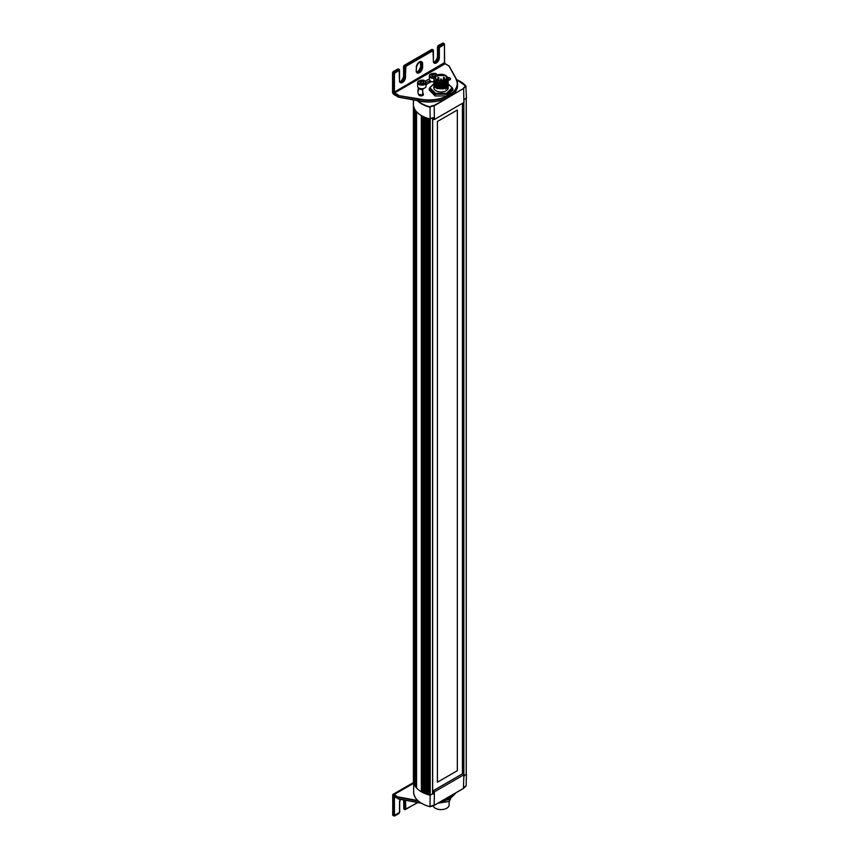 <?xml version="1.0" encoding="UTF-8"?>
<svg xmlns="http://www.w3.org/2000/svg" width="859" height="859" viewBox="0 0 859 859"><rect width="100%" height="100%" fill="white"/><g stroke="black" fill="none" stroke-linecap="round" stroke-linejoin="round"><path stroke-width="1.29" d="M437.403 121.516L457.332 110.016L457.332 770.716L437.403 782.216L437.403 121.516M437.403 782.205L457.332 770.716L457.321 110.016M462.41 773.852L462.41 103.338M417.893 100.728A27.144 15.677 -0 0 0 429.994 106.849L430.166 119.004A6.024 3.479 -0 0 1 433.634 117.597L433.816 119.562A5.981 3.457 180 0 1 434.407 119.508L463.903 102.479A5.981 3.457 180 0 1 464.01 102.135L464.01 100.063A6.024 3.479 -0 0 1 466.448 98.055L465.836 86.158A27.144 15.677 -0 0 0 456.698 79.726M463.903 102.479L463.635 88.821A6.271 3.619 -0 0 1 466.136 86.394L465.836 86.158A6.518 3.758 180 0 0 463.409 88.563L434.278 105.764A6.271 3.619 -0 0 0 430.08 107.214A27.391 15.816 180 0 1 417.302 100.621M435.427 86.92A8.429 4.864 -0 0 0 434.826 87.264M423.025 95.231A4.338 2.502 -0 0 0 418.709 94.812M430.166 119.004A27.638 15.956 180 0 1 413.394 104.132L413.49 99.912M446.025 88.047A6.625 3.823 180 0 1 446.583 88.477M432.668 118.907L433.816 119.562M434.407 119.508L434.16 105.442L446.905 98.087M413.415 780.015A27.638 15.956 0 0 0 413.394 780.777A27.638 15.956 0 0 0 430.166 795.251L429.994 806.708A27.144 15.677 180 0 1 422.102 803.627M463.559 788.412L434.246 805.345L430.058 806.773C419.761 803.874 414.296 799.085 413.651 792.395A27.391 15.816 0 0 0 430.08 806.687L430.08 806.687A6.271 3.619 180 0 1 434.278 805.248L463.635 788.294A6.271 3.619 180 0 1 466.136 785.867L466.448 774.313A27.638 15.956 0 0 0 466.276 774.077M430.166 795.251A6.024 3.479 180 0 1 433.634 793.856L433.816 791.88L432.668 791.225M432.668 793.297L433.634 793.856M432.668 791.021L462.69 773.691L464.01 774.453L464.01 776.321A6.024 3.479 180 0 1 466.448 774.313M464.01 774.453A5.981 3.457 0 0 0 463.903 774.797L434.407 791.826A5.981 3.457 0 0 0 433.816 791.88M463.903 774.797L463.409 788.422M434.407 791.826L434.16 805.302A6.518 3.758 0 0 0 430.692 806.268M392.735 91.559L392.552 72.714L393.282 71.469L397.395 69.289M392.574 92.214L392.735 92.933L392.574 92.214M444.436 62.686L394.431 92.053L394.431 73.455L399.091 70.266L399.51 80.789A4.198 2.427 120 0 0 402.484 82.507A4.198 2.427 120 0 0 405.448 77.364L405.867 66.358L433 50.692L433.419 61.214A4.198 2.427 120 0 0 436.383 62.932A4.198 2.427 120 0 0 439.357 57.789L439.357 47.513L444.436 44.582L444.436 63.179L448.989 66.046L455.313 77.568A28.476 16.439 180 0 1 448.892 95.113A28.476 16.439 180 0 1 418.505 98.817L398.393 95.564L398.458 97.164L418.408 100.761M445.306 63.92L445.853 64.232L444.865 63.91L394.85 92.783L393.583 92.053A1.203 0.687 -120 0 0 394.99 93.599L394.85 92.783M423.229 88.552A19.703 11.371 0 0 0 422.692 91.183A19.703 11.371 0 0 0 423.358 94.125A2.394 1.385 180 0 1 423.444 94.49A2.394 1.385 180 0 1 421.361 95.864A2.394 1.385 180 0 1 418.73 94.844A24.503 14.141 180 0 1 417.893 91.183A24.503 14.141 180 0 1 418.601 87.822M425.162 81.133A24.503 14.141 180 0 1 429.382 79.2M447.775 77.385A24.503 14.141 180 0 1 448.731 77.525A2.394 1.385 180 0 1 450.513 78.856A2.394 1.385 180 0 1 448.215 80.241M431.68 81.637A19.703 11.371 0 0 0 426.021 84.858M422.692 91.183L422.692 93.148A19.703 11.371 0 0 0 423.036 95.263M448.205 79.404A24.503 14.141 180 0 1 448.731 79.479A2.394 1.385 180 0 1 449.805 79.844M417.957 92.16A24.503 14.141 180 0 1 419.407 88.252L419.428 88.359M426.01 82.625A24.503 14.141 180 0 1 430.166 80.886M446.927 81.369L447.625 79.329A24.503 14.141 180 0 1 447.668 79.329L447.013 80.993L445.177 82.421M418.505 98.817L418.505 100.771A28.476 16.439 0 0 0 448.999 97.003M448.989 66.046L455.517 77.589M455.313 77.568L455.603 77.75A28.766 16.611 0 0 1 457.525 83.731L457.525 85.202A28.766 16.611 180 0 1 418.397 100.696L418.505 100.771M400.348 799.332A4.198 2.427 120 0 0 399.51 802.188L399.51 812.464L394.431 815.406L394.431 796.808L393.583 796.808L393.583 815.406L392.552 814.665L392.982 815.459A1.203 0.687 -60 0 1 392.735 814.912L392.735 795.337M392.735 794.94L392.735 794.94A2.094 1.213 60 0 1 394.002 794.843L398.393 797.377L394.217 794.478L413.458 783.376M394.85 796.561L394.99 796.884A1.203 0.687 -120 0 0 393.583 796.808M394.872 796.808L398.393 798.849L398.393 797.377L418.215 801.007M420.899 802.993A28.766 16.611 180 0 1 418.397 802.51L418.397 801.168M418.408 802.574L398.436 798.977L394.99 796.884M445.273 75.291L445.692 75.538A6.593 3.812 -0 0 1 445.767 75.581L436.361 75.538A6.593 3.812 -0 0 0 436.297 75.581L436.361 75.538A6.593 3.812 -0 0 1 436.597 75.409L436.791 75.291A5.992 3.457 -0 0 0 436.791 80.188A5.992 3.457 -0 0 0 445.273 80.188A5.992 3.457 -0 0 0 445.273 75.291A5.992 3.457 -0 0 0 441.032 74.282A5.992 3.457 -0 0 0 436.791 75.291M435.169 80.767L437.95 82.292L441.698 82.614L444.908 81.83L447.314 79.812M434.439 79.973L435.019 81.551M435.685 82.196L440.86 83.634L446.165 82.067M435.674 83.173L440.807 84.611L446.175 83.044M435.685 84.15L441 85.589L446.154 84.032M435.663 85.116L440.753 86.566L446.154 85.02M435.674 86.104L440.56 87.543L446.143 86.007M435.663 87.07L440.882 88.531L446.154 86.974M447.56 84.762L445.177 87.328M436.576 87.393L434.6 85.492M433.838 79.543L434.536 81.24L436.716 82.711L443.233 83.194L447.775 80.553L448.205 78.717L447.131 76.762M446.315 75.946L447.979 77.772L448.011 79.941L446.583 81.637L443.867 82.883L437.285 82.754L434.858 81.422L433.838 79.533M433.838 80.51L434.557 82.249L436.318 83.516L441.601 84.397L446.293 82.969L448.226 79.855L446.165 82.894L441.58 84.236L436.232 83.312L433.838 80.51M433.838 81.487L435.953 84.311L441.59 85.374L446.53 83.795L448.226 80.843L446.487 83.656L441.483 85.213L436.125 84.236L433.838 81.487M433.838 82.475L436.136 85.385L441.182 86.372L446.175 85.009L448.226 81.82L446.465 84.654L441.311 86.201L436.168 85.234L433.838 82.475M433.838 83.452L434.364 84.944L436.297 86.437L441.247 87.35L446.315 85.889L448.226 82.797L445.939 85.964L440.946 87.199L436.351 86.308L433.838 83.452M445.821 88.96L447.539 87.575L448.226 85.728L448.226 87.822A7.194 4.155 180 0 1 441.032 91.977A7.194 4.155 180 0 1 433.838 87.822L433.838 85.245L434.493 86.909L436.823 88.466L443.029 88.949L446.669 87.446L448.226 84.751L445.585 89.078A7.194 4.155 -0 0 0 445.821 88.96A6.99 4.037 180 0 1 445.585 89.068M435.18 85.406A7.194 4.155 180 0 1 435.62 85.084L435.642 85.825M446.014 78.931L446.379 78.105A5.39 3.114 180 0 1 446.39 78.126M446.379 80.929L446.379 81.648L446.379 80.929M446.379 81.938L446.379 82.625L446.379 81.938M446.379 82.915L446.379 83.602L446.379 82.915M446.379 83.892L446.379 84.59L446.379 83.892M446.379 84.869L446.379 85.567L446.379 84.869M446.379 86.544L446.379 85.943M437.456 88.692A5.39 3.114 180 0 1 435.846 87.21M435.706 86.856A5.39 3.114 180 0 1 435.642 86.351L435.642 86.083M441.032 80.853A5.39 3.114 -0 0 0 446.433 77.74A5.39 3.114 -0 0 0 441.032 74.626A5.39 3.114 -0 0 0 435.642 77.74A5.39 3.114 -0 0 0 441.032 80.853M446.358 86.845A5.39 3.114 180 0 1 445.392 88.187M448.13 83.645L446.626 86.491L442.084 88.112L437.199 87.629L434.74 86.201L433.838 84.268L433.967 85.181L436.458 87.489L441.601 88.316L446.401 86.813L448.226 83.946M447.56 85.75L445.961 87.843M433.87 83.914L429.264 88.305L429.264 90.077L435.148 95.95L446.916 95.95L435.148 95.95L435.148 94.189L429.264 88.305L433.859 83.72M435.878 87.274A7.677 4.435 -0 0 0 435.277 87.639M448.226 83.935L452.8 88.305L452.8 90.077L446.916 95.95L446.916 94.189L435.148 94.189L435.492 93.363L446.573 93.363L452.102 87.822L448.087 83.806M452.102 87.822L452.8 88.305L446.916 94.189L446.573 93.363M429.962 87.822L435.492 93.363M448.215 79.651L449.633 79.747M448.387 80.231L448.387 79.554M418.859 81.036A4.198 2.427 -0 0 0 417.624 82.743C417.012 80.263 424.228 79.522 424.389 80.649L426.021 82.743L426.021 86.265A4.198 2.427 180 0 1 421.823 88.692A4.198 2.427 180 0 1 417.624 86.265L417.624 82.743A4.198 2.427 -0 0 0 418.859 84.461A4.198 2.427 -0 0 0 423.433 84.987A4.198 2.427 -0 0 0 426.021 82.743A4.198 2.427 -0 0 0 424.614 80.929M423.831 82.668L422.36 83.506L420.352 83.205L419.815 82.045L421.286 81.197L423.294 81.508L423.831 82.668M423.294 83.463L421.286 83.151L421.286 81.197M423.294 82.969L423.294 81.508M421.286 83.151L420.556 83.71M434.267 81.873A4.198 2.427 180 0 1 433.913 81.895A4.198 2.427 180 0 1 429.382 79.479L429.382 75.957A4.198 2.427 -0 0 0 430.617 77.664A4.198 2.427 -0 0 0 433.978 78.373M435.588 75.871L434.117 76.719L432.109 76.408L431.572 75.259L433.043 74.411L435.051 74.722L435.588 75.871M435.051 76.676L433.043 76.365L433.043 74.411M435.051 76.183L435.051 74.722M433.043 76.365L432.302 76.923M433.011 805.517A8.096 4.671 0 0 0 435.309 808.233A8.096 4.671 0 0 0 444.135 809.242A8.096 4.671 0 0 0 449.128 804.926L449.128 801.511M449.955 798.344L449.354 801.415L451.147 797.539M438.004 803.165L449.354 801.415L437.993 803.176M448.924 798.967L449.354 799.654L446.863 800.04M466.254 98.141L466.254 774.389L466.276 98.13M466.201 98.162L466.201 774.41M463.849 102.511L463.849 774.356M463.334 102.801L463.334 774.066M432.571 117.823L432.571 793.963M430.209 118.961L430.209 795.209M429.951 118.95L429.951 795.198M428.662 118.606L428.662 794.854M428.598 118.585L428.598 794.779M428.083 118.435L428.083 794.242M427.803 118.338L427.803 794.264M427.406 118.209L427.406 794.468M427.106 118.112L427.106 794.371M426.472 117.898L426.472 794.145M426.429 117.876L426.429 794.081M426.01 117.726L426.01 793.501M425.699 117.608L425.699 793.523M425.334 117.468L425.334 793.716M425.033 117.339L425.033 793.598M424.432 117.092L424.432 793.34M424.41 117.082L424.41 793.286M424.078 116.931L424.078 792.674M423.755 116.792L423.755 792.685M423.433 116.631L423.433 792.868M423.111 116.48L423.111 792.728M422.564 116.201L422.564 792.449L422.553 116.201M422.306 116.072L422.306 791.751M421.973 115.89L421.973 791.751M421.672 115.718L421.672 791.923M421.339 115.525L421.339 791.783M416.572 111.767L416.572 788.014M416.368 111.53L416.368 787.155M416.185 111.316L416.185 787.274M415.788 110.832L415.788 787.08M415.488 110.414L415.488 786.672M415.391 110.296L415.391 785.76M415.23 110.049L415.23 785.856M414.833 109.415L414.833 785.663M414.586 108.964L414.586 785.223M414.489 108.782L414.489 784.331M414.092 107.88L414.092 784.138M413.598 106.237L413.598 782.485M413.651 792.395L413.415 104.905L413.415 780.606M459.973 81.294A27.391 15.816 180 0 1 465.997 86.211M422.918 89.465A2.405 1.396 180 0 1 419.417 88.252M429.994 106.849A6.518 3.758 180 0 1 434.16 105.442M451.093 95.671L463.409 88.563M420.921 66.229L420.889 62.825M416.282 66.981L416.432 67.217C418.032 62.986 419.536 61.257 420.964 61.998A3.898 2.244 -60 0 1 421.769 63.781L420.921 63.298A3.898 2.244 120 0 0 420.513 61.88M416.733 71.855A3.898 2.244 120 0 0 419.514 70.309A3.898 2.244 120 0 0 420.921 66.723A4.499 2.598 -60 0 1 417.957 71.608M416.261 70.395L416.432 67.217L416.261 70.878L417.066 72.177A3.898 2.244 -60 0 0 420.062 71.136A3.898 2.244 -60 0 0 421.769 67.217L422.617 67.217L422.617 63.781L421.769 63.781L421.769 67.217L420.921 66.723M399.94 81.626A3.597 2.072 120 0 0 402.484 80.155A3.597 2.072 120 0 0 403.751 76.88A4.198 2.427 -60 0 1 401.003 81.39M404.181 65.381L403.58 66.358L404.181 65.381M437.628 57.285A4.198 2.427 -60 0 1 434.912 61.816M438.079 45.795L437.489 46.783L438.079 45.795M422.617 63.781A4.499 2.598 120 0 0 419.439 61.955A4.499 2.598 120 0 0 416.261 67.453M416.261 70.878A4.499 2.598 120 0 0 419.439 72.714A4.499 2.598 120 0 0 422.617 67.217M394.85 72.714L393.583 71.49L397.814 69.042L398.662 69.536L394.431 71.984A1.203 0.687 120 0 0 393.583 73.455L392.735 72.961A1.203 0.687 -60 0 1 393.583 71.49L392.552 72.714L392.552 92.482M397.814 69.042L398.415 68.988A1.203 0.687 -60 0 0 397.814 69.042M399.414 81.465C400.691 82.153 402.087 80.542 403.58 76.634L403.58 66.358L403.751 76.387M405.867 66.358L404.6 65.134L431.723 49.468L432.571 49.962L405.448 65.617A1.203 0.687 120 0 0 404.6 67.088L403.751 66.605A1.203 0.687 -60 0 1 404.6 65.134L431.304 49.715M431.723 49.468L432.324 49.414A1.203 0.687 -60 0 0 431.723 49.468M433.838 62.052A3.597 2.072 120 0 0 436.383 60.581A3.597 2.072 120 0 0 437.661 57.306L437.661 56.812M442.321 43.347L443.341 43.047A1.203 0.687 -60 0 0 442.75 43.111L438.208 45.527L442.75 43.111L443.588 43.594L439.357 46.042L438.509 45.559A1.203 0.687 -60 0 0 437.661 47.02L438.509 47.513L438.509 57.789L437.661 57.306L437.489 46.783L437.489 57.059C435.985 60.968 434.6 62.578 433.323 61.88M445.252 63.91L444.618 62.932L444.436 44.088A1.203 0.687 120 0 0 443.588 43.594L444.017 44.335M439.776 46.783L439.357 46.042A1.203 0.687 120 0 0 438.509 47.513L439.357 47.513M439.357 57.789L438.509 57.789A3.597 2.072 -60 0 1 436.941 61.408A3.597 2.072 -60 0 1 434.171 62.374L433.419 61.214M433.419 60.731L433.419 50.445A1.203 0.687 120 0 0 432.571 49.962L433 50.692M403.751 76.88L404.6 77.364A3.597 2.072 -60 0 1 403.032 80.982A3.597 2.072 -60 0 1 400.262 81.949L399.51 80.789M405.448 67.088L404.6 67.088L404.6 77.364L405.448 77.364M399.51 80.306L399.51 70.03A1.203 0.687 120 0 0 398.662 69.536L399.091 70.266M392.595 92.708L394.066 94.63L398.393 97.024L394.002 94.501A2.094 1.213 60 0 1 392.735 92.933M394.99 93.599L398.393 95.564L418.397 99.225A28.766 16.611 0 0 0 457.525 83.731L455.581 77.654L449.225 66.111M394.431 73.455L393.583 73.455L393.583 92.053M398.436 97.153L394.002 94.501M443.341 43.047L444.436 44.582M432.324 49.414L433.419 50.939M398.415 68.988L399.51 70.513M444.983 63.91A1.203 0.687 60 0 1 444.511 63.126M398.555 95.166L394.872 93.04M423.358 94.125L423.358 94.844M418.397 100.696L398.393 97.024M448.731 77.525L448.731 79.479M417.635 802.499L405.867 809.285L405.448 800.266M404.6 800.105L404.6 809.038A1.203 0.687 120 0 0 404.847 809.586L403.998 809.103A1.203 0.687 -60 0 1 403.751 808.555L403.751 808.061M405.448 809.038L403.751 808.555L403.751 799.954M394.002 794.843L394.217 794.478A2.394 1.385 -120 0 0 393.014 794.36L392.735 814.429M394.431 815.406L393.583 815.406A1.203 0.687 120 0 0 394.431 815.889L394.85 815.642M417.893 802.542L404.847 809.586A1.203 0.687 120 0 0 405.448 809.532L405.867 809.285M418.505 802.596A28.476 16.439 0 0 0 421.05 803.079M438.992 802.607A28.476 16.439 0 0 0 448.999 798.827M417.721 800.491L398.555 796.98M450.084 796.196A28.476 16.439 180 0 1 447.625 797.614M455.581 793.018A28.766 16.611 180 0 1 439.153 802.51M444.339 799.514A28.766 16.611 0 0 0 452.951 794.543M418.397 802.51L398.393 798.849M413.437 782.57L393.014 794.36A2.394 1.385 -120 0 0 392.606 794.908M418.999 95.209A3.715 2.147 180 0 1 422.649 95.51M419.192 83.871A3.715 2.147 180 0 1 420.856 80.284A3.715 2.147 180 0 1 425.409 82.904A3.715 2.147 180 0 1 419.192 83.871M437.414 74.98A4.198 2.427 -0 0 0 436.361 74.142M430.617 74.239A4.198 2.427 -0 0 0 429.382 75.957C428.77 73.466 435.975 72.736 436.147 73.863L437.779 75.957M434.139 77.686A3.715 2.147 180 0 1 430.95 77.085A3.715 2.147 180 0 1 431.776 73.691A3.715 2.147 180 0 1 437.199 75.077M432.668 117.79L432.668 793.813M428.534 118.563L428.534 794.822M426.354 117.855L426.354 794.103M424.346 117.049L424.346 793.308M422.478 116.158L422.478 792.417M416.551 111.734L416.551 787.982M415.466 110.392L415.466 786.651M414.575 108.953L414.575 785.201M456.666 79.651L466.093 86.297M463.624 788.326L466.04 785.996M416.218 71.684C417.635 72.435 419.149 70.696 420.738 66.476L420.115 61.515M449.171 66.046L445.617 63.995M457.525 85.202C458.255 96.605 436.243 105.26 418.44 100.825L398.458 97.164M403.998 809.103L403.58 799.922M392.982 815.459L394.732 815.921L398.963 813.473L399.693 812.217L399.693 801.941L400.455 799.353M398.436 798.977L394.549 796.529M421.178 803.165L398.458 798.977M438.809 802.703L455.646 792.986M435.642 84.848L435.642 84.128M435.642 83.871L435.642 83.151M435.642 82.894L435.642 82.163M435.642 81.906L435.642 81.186M437.682 80.177L438.058 77.278L438.874 77.761L438.874 80.596M443.19 80.596L443.566 77.278L444.393 77.761L444.393 80.177M438.058 80.456L438.874 80.95M443.19 80.95L444.393 80.95M441.633 80.832L441.633 79.35L440.807 78.867L440.431 80.832M422.789 95.446L418.924 95.124"/></g></svg>
